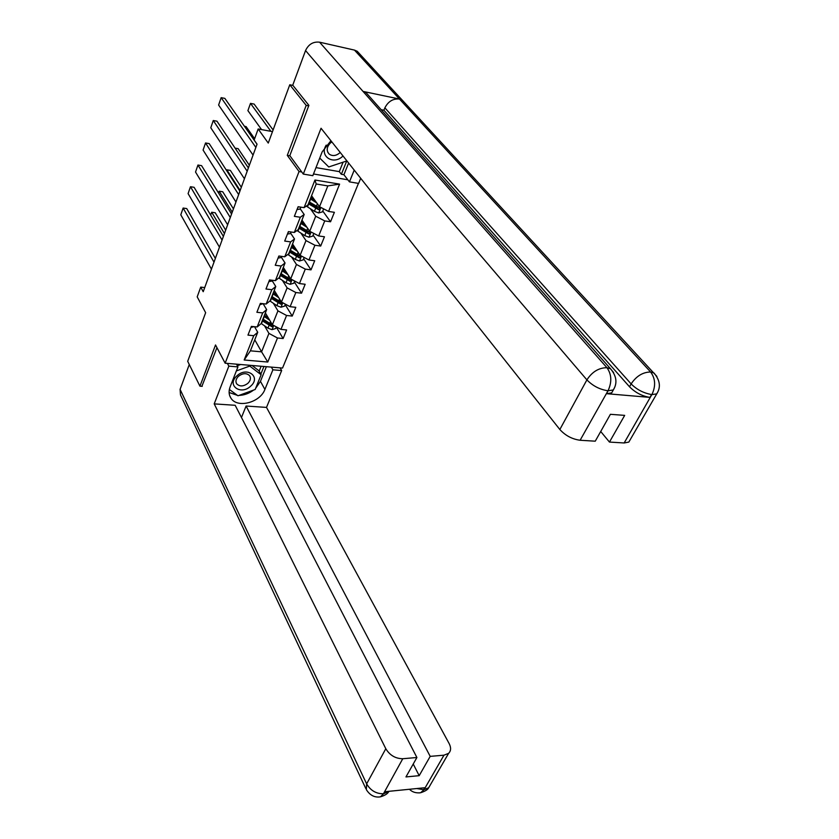 <?xml version="1.0" encoding="UTF-8"?>
<svg xmlns="http://www.w3.org/2000/svg" width="839" height="839" viewBox="0 0 839 839"><rect width="100%" height="100%" fill="white"/><g stroke="black" fill="none" stroke-linecap="round" stroke-linejoin="round"><path stroke-width="1.26" d="M308.7 105.871L306.204 105.378L287.284 155.362L299.051 171.534L225.146 363.203L282.533 368.059L358.452 183.384M306.204 105.378L289.78 84.77L292.937 85.421M225.146 363.203L215.529 344.965L199.934 386.171L202.262 386.339M199.934 386.171L187.695 361.315L205.649 312.695L197.196 296.859L200.731 287.116L203.216 291.699L257.049 144.172L254.144 140.04L258.16 128.975L268.26 143.07L289.78 84.77M299.051 171.534L301.767 171.985M313.503 173.977L347.839 179.798M311.563 195.739L319.512 206.74L327.829 185.912L316.198 183.993L307.944 204.936L304.085 207.642L298.118 206.73L294.353 216.357L300.31 217.249L294.321 232.466L288.396 231.616L284.704 241.066L290.619 241.884L284.757 256.797L278.863 256.021L275.244 265.271L281.128 266.026L275.381 280.646L269.518 279.932L265.973 289.015L271.815 289.696L266.183 304.033L260.363 303.393L256.881 312.286L262.691 312.916L257.164 326.969L251.375 326.392L247.966 335.118L253.735 335.684L244.18 359.994L267.777 362.039L261.579 351.835L268.941 333.387L264.505 325.794M304.085 207.642L314.95 180.018L339.596 184.129L328.584 211.428L334.383 212.319L330.545 221.779L322.774 211.029M267.777 362.039L277.489 337.991L283.121 338.537L286.602 329.947L280.96 329.381L286.571 315.474L292.245 316.072L295.8 307.326L290.116 306.696L295.842 292.517L301.537 293.189L305.165 284.264L299.45 283.572L305.291 269.12L311.017 269.854L314.709 260.751L308.972 259.996L314.919 245.25L320.687 246.058L324.452 236.776L318.684 235.948L324.745 220.919L330.545 221.779M294.321 232.466L298.212 229.613L304.179 214.49L300.142 208.712M310.42 208.785L315.716 216.231L309.717 231.281L301.967 220.091M304.179 214.49L300.31 217.249M324.745 220.919L315.716 216.231M318.684 235.948L309.717 231.281M284.757 256.797L288.668 253.808L294.52 238.979L290.588 233.116M300.897 233.106L305.994 240.583L300.11 255.339L292.549 243.971M294.52 238.979L290.619 241.884M314.919 245.25L305.994 240.583M308.972 259.996L300.11 255.339M275.381 280.646L279.314 277.531L285.05 262.985L281.212 257.038M291.542 256.954L296.461 264.463L290.682 278.926L283.309 267.4M285.05 262.985L281.128 266.026M305.291 269.12L296.461 264.463M299.45 283.572L290.682 278.926M266.183 304.033L270.137 300.792L275.769 286.529L272.025 280.499M282.365 280.341L287.116 287.882L281.443 302.071L274.248 290.378M275.769 286.529L271.815 289.696M295.842 292.517L287.116 287.882M290.116 306.696L281.443 302.071M257.164 326.969L261.139 323.613L266.655 309.622L263.121 303.697M273.346 303.288L277.94 310.849L272.381 324.766L265.355 312.916M266.655 309.622L262.691 312.916M286.571 315.474L277.94 310.849M280.96 329.381L272.381 324.766M244.18 359.994L250.41 350.828L257.73 332.275L254.532 326.707M254.752 339.816L261.579 351.835L250.41 350.828M257.73 332.275L253.735 335.684M277.489 337.991L268.941 333.387M272.486 131.618L258.16 128.975M204.716 287.578L200.731 287.116M339.596 184.129L327.829 185.912M316.198 183.993L314.95 180.018M328.584 211.428L319.512 206.74M283.121 338.537L276.241 326.979M292.245 316.072L285.197 304.672M301.537 293.189L294.321 281.935M311.017 269.854L303.624 258.758M320.687 246.058L313.104 235.13M287.284 155.362L289.958 155.834M250.966 327.441L253.85 326.717M211.449 269.141L180.794 214.805L183.122 208.051L186.73 208.575L215.361 258.422M213.997 262.146L183.122 208.051M268.323 317.918L264.453 315.223M225.681 230.127L215.203 212.749L211.68 212.236L224.443 233.525M269.697 320.246L264.002 316.355M276.293 326.864L275.622 328.542L271.972 329.654L267.935 328.133L261.181 323.518M264.82 314.3L266.099 314.174M262.25 320.802L271.826 326.707L273.063 325.322L262.932 319.082M271.826 326.707L270.987 325.28L262.701 319.659M211.68 212.236L210.662 215.078M236.923 375.851C226.215 385.153 240.772 395.777 250.683 386.139C261.38 377.047 247.065 366.098 236.923 375.851M238.465 376.281C235.864 378.924 235.287 381.451 236.724 383.884C239.755 386.748 243.467 386.569 247.883 383.329C250.515 380.665 251.092 378.106 249.592 375.662C246.561 372.841 242.859 373.051 238.465 376.281M237.311 365.731L240.667 364.514M252.057 365.479L258.873 370.691L261.118 374.739L255.171 389.495L237.993 395.777L229.362 389.464M236.357 370.932L249.77 366.077L261.118 374.739M249.319 365.248L249.77 366.077M326.235 145.105C318.977 156.159 333.471 165.587 342.805 156.138L342.994 155.96M331.866 141.917L330.188 143.186C326.57 147.265 326.266 150.926 329.255 154.166C332.548 156.337 336.061 155.907 339.785 152.887L340.225 152.457M346.916 160.899L328.752 166.961L319.743 158.057M227.39 363.392L228.837 366.129L237.94 366.895L230.138 386.821C228.523 391.173 228.816 395.012 231.04 398.315C237.458 408.593 260.247 402.51 264.904 389.422L272.895 369.81L281.663 370.544L266.508 407.408L449.159 743.595C451.214 747.654 451.036 750.905 448.603 753.349L443.967 755.184L430.197 756.369L246.089 406.034L266.508 407.408M228.837 366.129L214.207 403.884L235.172 405.289L416.899 757.512L402.772 758.729L383.35 793.967M241.475 417.507L246.089 406.034M271.364 367.115L272.895 369.81M280.111 367.849L281.663 370.544M236.472 364.168L237.94 366.895M214.207 403.884L385.804 748.724C389.81 755.31 395.473 758.645 402.772 758.729M365.794 788.503L180.479 394.907L180.081 389.359L189.278 364.535M416.899 757.512L405.961 776.924L419.185 775.676L430.197 756.369M416.742 788.534L423.622 789.698L424.754 787.737L384.849 791.733L383.738 793.725L388.918 791.324M201.895 386.318L216.944 347.64M419.185 775.676L413.228 764.025M229.11 392.495L237.447 395.379M238.989 395.41C244.254 395.221 249.131 393.439 253.609 390.062M255.654 388.289L260.457 381.346L264.904 389.422M266.372 366.695L260.457 381.346M260.824 374.215L263.939 366.486M259.146 371.184L261.128 366.244M389.034 791.313L388.772 791.576C387.681 793.725 384.902 795.477 380.424 796.84L383.329 793.988M378.882 797.029L380.424 796.84M419.039 792.918L420.633 792.729L424.073 789.646L443.967 755.184M330.933 140.732L322.145 151.911L312.832 175.687L303.288 174.082L321.043 128.262L559.844 429.505L586.901 379.878L305.553 50.55L292.738 85.179L308.888 105.368L289.812 155.635L303.288 174.082M354.226 170.118L349.444 181.864L358.61 183.405L360.707 178.298M315.999 167.611L339.292 171.628L341.358 174.302L343.906 174.732L349.444 181.864M630.215 439.688L628.831 442.08L624.164 442.971L609.46 442.069L600.714 431.498M305.553 50.55C308.563 44.247 313.23 41.457 319.575 42.191L363.025 91.409L366.098 92.699L368.877 95.835M613.047 390.45L611.704 392.851L606.587 393.69L649.942 397.392C642.202 396.186 635.385 392.642 629.512 386.779L383.905 110.234L384.881 107.853C388.184 101.404 393.051 98.467 399.479 99.044L354.457 50.099L319.575 42.191M354.457 50.099L357.225 51.273L359.816 54.074M629.512 386.779L631.127 383.916C636.319 376.103 642.821 372.128 650.624 371.992L399.479 99.044L363.025 91.409L606.954 367.692C611.61 374.309 612.019 381.881 608.191 390.429L580.116 440.255C572.146 439.175 565.392 435.588 559.844 429.505M609.46 442.069L624.677 415.378L610.404 414.309L595.25 441.188L580.116 440.255M383.905 110.234L381.126 109.678M348.625 163.06L343.906 174.732M341.358 174.302L346.738 160.952M339.292 171.628L343.078 162.179M384.881 107.853L631.127 383.916C636.78 389.6 643.597 393.145 651.599 394.54L649.942 397.392M658.038 391.477L656.738 393.869C661.006 387.219 660.073 380.256 653.959 372.967L650.624 371.992C655.395 378.504 655.878 385.919 652.071 394.236L651.599 394.54M259.817 304.767L262.932 303.676M219.461 247.169L188.093 193.61L190.463 186.73L194.092 187.296L223.394 236.409M222.062 240.038L190.463 186.73M268.858 281.642L271.71 281.096L272.161 280.257M227.631 224.779L195.529 172.037L197.941 165.042L201.58 165.65L231.564 213.997M230.285 217.521L197.941 165.042M277.331 295.38L273.357 292.654M233.441 208.88L222.723 191.753L219.178 191.198L232.235 212.183M278.737 297.677L272.916 293.755M285.396 304.179L284.631 306.088L280.95 307.2L276.88 305.669L269.927 300.97M273.587 292.066L275.182 291.899M271.133 298.285L280.813 304.19L282.061 302.764L271.826 296.534M280.813 304.19L279.953 302.785L271.574 297.174M219.178 191.198L218.539 192.991M286.519 272.413L282.428 269.644M241.328 187.254L230.368 170.401L226.813 169.814L240.153 190.463M287.966 274.668L281.998 270.724M294.678 281.044L293.807 283.215L290.105 284.316L285.994 282.764L278.779 277.95M282.512 269.413L284.452 269.172M280.184 275.339L289.979 281.243L291.217 279.765L280.887 273.556M289.979 281.243L289.098 279.859L280.604 274.248M226.813 169.814L226.561 170.506M278.066 258.076L280.929 257.583L281.568 256.377M235.948 201.979L203.09 150.087L205.534 142.976L209.205 143.616L239.902 191.166M238.654 194.585L205.534 142.976M287.452 234.039L290.315 233.609L291.175 232.015M244.422 178.759L210.778 127.759L213.274 120.522L216.965 121.194L248.386 167.915M247.18 171.219L213.274 120.522M297.027 209.53L299.901 209.152L300.981 207.17M253.063 155.089L218.612 105.032L221.15 97.66L224.852 98.383L257.028 144.224M255.864 147.412L221.15 97.66M295.884 248.994L291.668 246.194M249.351 165.252L238.15 148.671L235.077 148.136M297.363 251.218L291.259 247.232M304.148 257.458L303.162 259.891L299.429 260.992L295.286 259.408L287.787 254.479M291.836 246.32L293.891 245.995M289.403 251.941L299.324 257.846L300.561 256.325L290.126 250.116M299.324 257.846L298.422 256.482L289.822 250.892M305.448 225.125L301.107 222.283M254.616 138.729L246.068 126.563L244.422 126.27M306.969 227.317L300.708 223.289M313.796 233.41L312.706 236.116L308.941 237.206L304.756 235.602L296.954 230.536M301.799 222.775L303.519 222.325M298.81 228.082L308.857 233.987L310.084 232.413L299.544 226.236M308.857 233.987L307.923 232.655L299.219 227.065M315.212 200.783L310.724 197.889M273.094 129.961L254.123 104.078L250.494 103.375L270.882 131.314M316.764 202.933L310.336 198.874M323.644 208.869L322.438 211.868L318.642 212.949L314.426 211.323L306.277 206.1M261.558 129.594L247.904 110.633L250.494 103.375M311.972 198.738L313.283 198.119M308.406 203.762L318.568 209.666L319.795 208.041L309.151 201.874M318.568 209.666L317.624 208.345L308.794 202.776M251.511 326.402L251.081 327.514M272.056 329.622L273.713 325.48M263.194 319.271L264.264 316.544M265.795 313.65L265.554 314.237M261.443 323.697L262.513 320.98M269.697 323.707L270.525 321.631M267.935 328.133L269.015 325.427M180.081 389.359L366.643 783.867L385.804 748.724M380.382 796.851C374.634 797.753 369.957 795.351 366.339 789.646L366.643 783.867C370.502 790.485 376.04 793.778 383.266 793.767M430.554 784.528L428.687 787.737L424.073 789.646M606.587 393.69L608.17 390.439M624.164 442.971L652.05 394.267M607.698 390.722C599.633 389.464 592.701 385.846 586.901 379.878C592.124 371.824 598.805 367.765 606.954 367.692L610.54 368.803L613.645 372.631M357.225 51.273L656.895 376.428M628.831 442.08L656.738 393.869L652.092 394.582M614.672 387.377L613.33 389.936L608.212 390.775M260.499 303.403L259.943 304.84M269.665 279.953L268.973 281.736M281.044 307.179L282.795 302.785M272.088 296.712L273.189 293.944M274.689 291.091L274.332 292.014M270.305 301.232L271.396 298.464M278.674 301.149L279.544 298.978M276.88 305.669L277.982 302.9M290.189 284.295L292.045 279.649M281.159 273.734L282.271 270.903M283.76 268.102L283.267 269.371M279.345 278.338L280.457 275.517M287.829 278.16L288.731 275.874M285.994 282.764L287.116 279.943M279.009 256.042L278.181 258.16M288.543 231.637L287.567 234.133M298.264 206.751L297.142 209.614M300.708 207.128L299.932 209.1M299.523 260.96L301.484 256.063M290.399 250.305L291.542 247.421M293.01 244.673L292.371 246.299M288.553 254.993L289.686 252.12M297.153 254.72L298.107 252.329M295.286 259.408L296.429 256.535M309.035 237.175L311.112 232.004M299.827 226.415L300.981 223.468M302.439 220.783L301.683 222.692M297.939 231.197L299.093 228.271M306.665 230.819L307.661 228.313M304.756 235.602L305.931 232.676M318.736 212.917L320.918 207.464M309.434 202.052L310.619 199.053M312.056 196.42L311.311 198.308M307.504 206.929L308.689 203.94M316.366 206.436L317.404 203.825M314.426 211.323L315.611 208.334M236.189 382.857L236.724 383.884M327.766 152.258L329.255 154.166M229.729 395.756L231.04 398.315M420.633 792.729C425.268 791.208 427.953 789.551 428.687 787.737L448.603 753.349M420.58 792.75C415.966 793.274 412.243 792.11 409.442 789.268M611.704 392.851L613.33 389.936C617.546 383.129 616.613 376.082 610.54 368.803L366.098 92.699M299.901 209.152L300.698 207.118"/></g></svg>
